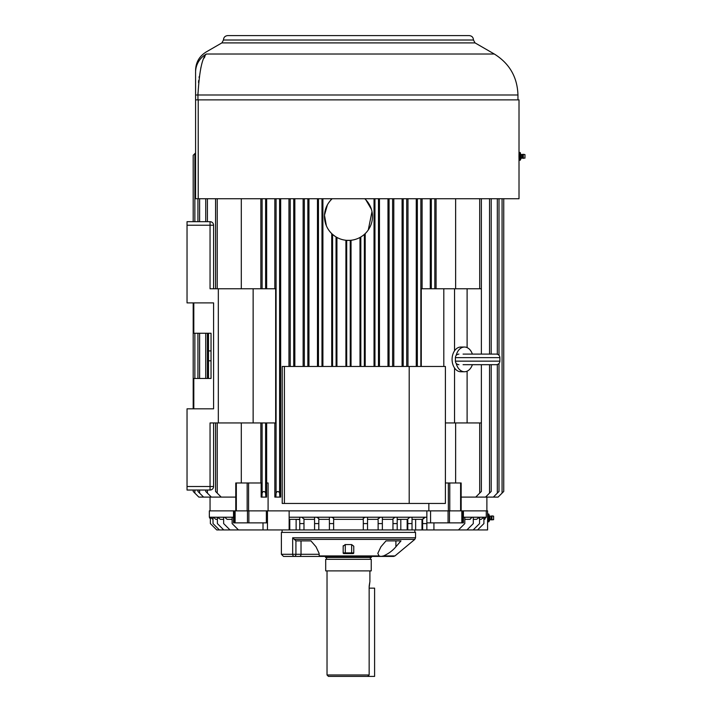 <?xml version="1.0" encoding="UTF-8"?>
<svg xmlns="http://www.w3.org/2000/svg" width="712" height="712" viewBox="0 0 712 712"><rect width="100%" height="100%" fill="white"/><g stroke="black" fill="none" stroke-linecap="round" stroke-linejoin="round"><path stroke-width="1.07" d="M520.027 160.245L519.004 160.245L518.959 156.364L520.027 156.364L520.027 160.245M518.959 156.364L519.004 152.475L520.027 152.475L520.027 156.364M517.953 99.867L517.953 94.99L195.578 94.99L195.578 198.728L195.578 72.357C195.578 69.651 195.578 69.651 195.578 72.357A21.182 21.004 -0 0 1 206.444 54.014C202.119 57.69 199.28 71.342 197.945 94.99L197.963 92.943M369.84 582.016L369.154 587.373L369.154 674.985L327.031 674.985L327.031 570.891M369.154 587.373L369.181 586.252M369.217 585.736L369.795 582.185M369.154 674.985L367.686 676.4L328.446 676.4L327.031 674.985M369.154 588.148L374.601 588.148L374.601 676.4L367.686 676.4M461.154 497.101L498.089 497.101L503.74 491.449L503.74 198.728L503.74 491.449M265.62 422.946L265.62 492.962L265.843 497.101L266.608 497.101L266.608 482.976L268.095 482.976L268.095 510.869M266.662 422.946L266.662 482.976M463.067 354.095L496.344 354.095C498.489 354.309 499.664 355.484 499.877 357.629L499.877 361.153C499.664 363.298 498.489 364.482 496.344 364.686L463.067 364.686M456.214 355.359A12.362 8.74 -90 0 1 464.473 347.038A12.362 8.74 -90 0 1 472.368 354.095M472.368 364.686A12.362 8.74 -90 0 1 464.473 371.753A12.362 8.74 -90 0 1 456.214 363.432M481.374 354.095L481.374 288.769L454.541 288.769L454.541 350.802A12.362 8.74 90 0 1 460.824 347.038L464.473 347.038M454.541 350.802A12.362 8.74 90 0 0 454.541 367.979A12.362 8.74 90 0 0 460.824 371.753L464.473 371.753M253.134 288.769L253.134 422.946L275.66 422.946L275.66 288.769L210.049 288.769L210.049 225.215L187.034 225.215L187.034 302.894L213.582 302.894L213.582 408.822L187.034 408.822L187.034 490.034L210.049 490.034A3.533 3.533 0 0 0 213.582 486.51L213.582 422.946M213.582 288.769L213.582 225.215A3.533 3.533 0 0 0 210.049 221.681L187.034 221.681L187.034 225.215M211.037 360.806L211.037 350.918L208.491 350.918L208.491 360.806L211.037 360.806L211.037 378.455L208.491 378.455L208.491 360.806M208.491 350.918L208.491 333.26L211.037 333.26L193.806 333.26L193.806 302.894M211.037 333.26L211.037 350.918M193.806 408.822L193.806 378.455L211.037 378.455M210.049 490.034L210.049 422.946L253.134 422.946M218.326 422.946L218.326 288.769M465.399 364.686L494.929 364.686M465.399 354.095L494.929 354.095M467.108 371.175L467.108 422.946L445.392 422.946M454.541 367.979L454.541 422.946M430.27 198.728L430.27 288.769M422.091 198.728L422.091 288.769M467.108 288.769L467.108 347.607M416.262 198.728L416.262 366.457M407.976 198.728L407.976 366.457M402.084 198.728L402.084 366.457M393.798 198.728L393.798 366.457M303.134 198.728L303.134 366.457M294.848 198.728L294.848 366.457M288.956 198.728L288.956 366.457M280.67 198.728L280.67 497.101L275.873 497.101L276.087 493.122C277.164 491.022 278.33 490.96 279.594 492.962L279.816 497.101M274.841 422.946L274.841 497.101L275.873 497.101M428.847 503.455L428.847 510.869M387.978 198.728L387.978 366.457M379.46 198.728L379.46 366.457M374.031 198.728L374.031 366.457M365.203 198.728L371.397 209.266M371.993 211.606L368.291 229.932M365.203 233.598L365.203 366.457M331.73 198.728L328.659 202.822M322.901 198.728L322.901 366.457M331.73 233.598L331.73 366.457M326.354 225.731L324.485 215.184L327.395 204.878M317.472 198.728L317.472 366.457M308.955 198.728L308.955 366.457M195.578 152.92L193.192 155.305L193.192 221.681M193.192 490.034L193.192 491.449L198.844 497.101L235.779 497.101M274.841 198.728L274.841 288.769M266.662 198.728L266.662 288.769M445.392 482.976L461.154 482.976L461.154 510.869M345.907 240.255L345.907 366.457M336.927 237.443L336.927 366.457M265.843 497.101L261.144 497.101L261.144 482.976L235.779 482.976L235.779 510.869M360.005 237.443L360.005 366.457M351.034 240.255L351.034 366.457M260.859 198.728L260.859 288.769M241.306 198.728L241.306 288.769M455.627 198.728L455.627 288.769M436.073 198.728L436.073 288.769M241.306 422.946L241.306 482.976M260.859 422.946L260.859 482.976M475.723 497.101L481.374 491.449L481.374 422.946L467.108 422.946M455.627 422.946L455.627 482.976M431.312 198.728L431.312 288.769M215.558 422.946L215.558 491.449L221.21 497.101M205.732 490.034L205.732 491.449L211.384 497.101M265.62 198.728L265.62 288.769M261.909 497.101L262.114 493.122C263.191 491.022 264.357 490.96 265.62 492.962M197.936 490.034L197.936 491.449L203.588 497.101M493.345 497.101L498.996 491.449L498.996 363.485M485.548 497.101L491.2 491.449L491.2 364.686M417.339 198.728L417.339 366.457M454.541 288.769L421.273 288.769L421.273 366.457M364.357 366.457L364.357 234.39L363.476 235.129M362.266 236.037L360.824 236.971L360.824 366.457M350.233 366.457L350.233 240.336L346.7 240.336L346.7 366.457M336.108 366.457L336.046 236.936M335.655 236.695L335.174 236.384M334.96 236.242L332.575 234.39L332.575 366.457M279.594 198.728L279.594 492.962M481.374 364.686L481.374 422.946M443.807 288.769L443.807 366.457M332.192 198.728A24.012 24.012 0 0 0 331.258 233.136A24.012 24.012 0 0 0 365.674 233.136A24.012 24.012 0 0 0 364.74 198.728M519.012 160.245L519.012 198.728L195.578 198.728M195.578 99.867L519.012 99.867L519.012 152.475M198.506 82.459L198.692 80.501M199.066 77.448L199.173 76.629M200.757 68.183L200.9 67.596M204.193 58.001L204.94 56.506M206.444 54.014C206.08 51.3 206.08 51.3 206.444 54.014C206.08 51.3 206.08 51.3 206.444 54.014L494.297 54.014C509.481 63.457 517.366 77.119 517.953 94.99M523.302 158.402L523.302 154.317L524.966 154.593L524.966 158.126L521.3 158.126L520.187 160.245M284.408 503.455L282.219 503.455L282.219 366.457L284.408 366.457L284.408 503.455L445.392 503.455L445.392 366.457L409.195 366.457L409.195 503.455M284.408 366.457L409.195 366.457M487.587 529.942L487.587 510.869L486.278 510.869L486.278 517.223L483.911 517.223L483.911 523.587L477.556 529.942L487.587 529.942M463.414 510.869L462.355 510.869L462.355 522.875L463.414 522.875L463.414 510.869L486.278 510.869M289.143 510.869L267.472 510.869L267.472 529.942L289.143 529.942L289.143 510.869L426.853 510.869L426.853 529.942L477.556 529.942M219.385 529.942L223.746 529.942L217.391 523.587L217.391 517.223L213.022 517.223L213.022 523.587L219.385 529.942L216.742 529.942L210.378 523.587L210.378 517.223L209.346 517.223L209.346 510.869L233.527 510.869L233.527 522.875L267.472 522.875M484.988 519.173L484.133 519.342L486.278 517.223M234.577 522.875L234.577 510.869L266.368 510.869L266.368 522.875M234.577 510.869L233.527 510.869M267.472 510.869L266.368 510.869M426.853 510.869L462.355 510.869M426.853 522.875L462.355 522.875M401.381 519.342L397.198 519.555M407.789 519.342L397.198 519.342M463.414 517.223L464.811 517.223L464.811 523.587L458.457 529.942M407.789 523.587L407.789 518.977L409.916 517.223L412.026 517.223L412.026 523.587L407.789 523.587L407.789 529.942L407.166 529.942L407.166 519.342M422.617 519.342L412.026 519.342M412.026 523.587L412.026 529.942L422.617 529.942L422.617 519.119L424.752 517.223L426.853 517.223M470.276 519.306L464.811 519.342L469.831 519.342L472.225 517.223L473.284 517.223L473.284 523.587L466.93 529.942M476.515 519.342L473.284 519.342L476.515 519.342L479.55 517.223L479.55 523.587L473.186 529.942M481.214 519.342L479.55 519.342L481.214 519.342L483.911 517.223M392.962 519.342L382.362 519.342M397.198 529.942L392.962 529.942L392.962 518.799L395.08 517.223L397.198 517.223L397.198 529.942L407.166 529.942M363.298 519.342L333.634 519.342M363.298 523.587L363.298 518.211L365.416 517.223L367.534 517.223L367.534 523.587L363.298 523.587L363.298 529.942L333.634 529.942L333.634 518.211L331.516 517.223L333.634 518.211M378.125 519.342L367.534 519.342M378.757 518.372L380.252 517.223L382.362 517.223L382.362 523.587L378.125 523.587L378.125 529.942L367.534 529.942L367.534 523.587M299.743 519.342L289.143 519.342M289.143 529.942L299.743 529.942L299.743 523.587L303.98 523.587L303.98 519.342L314.57 519.342M223.746 529.942L267.472 529.942M238.475 529.942L232.121 523.587L232.121 517.223L233.527 517.223M299.743 523.587L299.743 517.223L301.852 517.223L303.33 518.576M215.727 519.342L217.391 519.342L215.727 519.342L213.538 517.223M217.391 517.223L220.426 519.342L223.648 519.342L220.426 519.342M230.012 529.942L223.648 523.587L223.648 517.223L224.716 517.223L227.101 519.342L232.121 519.342L227.101 519.342M329.398 519.342L318.807 519.342M314.57 529.942L314.57 517.223L316.68 517.223L318.807 518.558L318.807 529.942L303.98 529.942L303.98 518.799M210.378 517.223L212.799 519.342M299.743 519.555L295.56 519.342M424.69 517.606L423.337 518.861M379.363 518.122L378.882 518.327M314.57 523.587L318.807 523.587M365.416 517.223L329.398 517.223L329.398 529.942L318.807 529.942M329.398 523.587L333.634 523.587M333.634 529.942L329.398 529.942M303.98 529.942L299.743 529.942M378.125 523.587L378.125 518.558M392.962 529.942L382.362 529.942L382.362 523.587M382.362 529.942L378.125 529.942M367.534 529.942L363.298 529.942M422.617 523.587L426.853 523.587M392.962 523.587L397.198 523.587M426.853 529.942L422.617 529.942M412.026 529.942L407.789 529.942M487.587 514.046L488.672 514.046L488.672 521.816L487.587 521.816M488.672 517.936L487.587 517.936M491.947 519.974L491.947 515.889L493.612 516.164L493.612 519.698L489.945 519.698L488.832 521.816M281.382 554.301L292.668 554.301A2.118 1.762 90 0 0 294.43 556.419A2.118 1.495 -90 0 0 295.925 554.301L319.003 554.301L319.11 553.357L316.012 546.772L310.939 540.889L295.952 540.889L292.668 537.774L415.559 537.774L415.559 532.407L281.382 532.407L281.382 554.301L283.501 556.419L325.517 556.419L325.517 557.434L371.415 557.434L371.415 556.419L380.929 556.419L379.033 555.93L377.823 553.357L380.929 546.772L386.002 540.889L395.908 540.889L395.908 546.772C392.686 550.625 388.547 553.678 383.501 555.93L380.929 556.419L379.033 555.93L319.216 555.93L320.356 556.419L378.143 556.419A2.118 1.388 -90 0 0 379.033 555.93M351.648 544.582L351.648 552.886L353.766 552.886A0.703 0.703 0 0 1 353.054 553.598A0.703 0.703 0 0 0 353.766 552.886L353.054 553.598L351.648 553.598L353.054 553.598L353.766 552.886A0.703 0.703 0 0 1 353.383 553.518A0.703 0.703 0 0 0 353.766 552.886L353.766 546.211L351.648 544.582L344.991 544.582M343.878 553.598A0.703 0.703 0 0 1 343.166 552.886L351.648 552.886L351.648 553.598L343.878 553.598L343.166 552.886L343.878 553.598L345.293 553.598L345.293 544.582L343.166 546.211L343.166 552.886A0.703 0.703 0 0 0 343.549 553.518M343.282 545.65L343.166 546.211M319.11 553.357L319.216 555.93L320.356 556.419M395.908 546.772L400.981 540.889L386.002 540.889M292.668 537.774L292.668 554.301L295.925 554.301L295.925 540.853L295.16 540.088M382.478 556.419A2.118 1.593 -90 0 0 383.501 555.93L394.955 555.93L393.603 556.419L380.929 556.419M294.43 556.419L299.53 556.419A2.118 1.495 -90 0 0 301.025 554.301L301.025 540.889L310.939 540.889M371.246 570.891L325.695 570.891L325.695 559.312L371.246 559.312L371.246 570.891M523.302 154.317L521.3 154.593L520.614 154.068L520.614 158.651M458.92 354.095C456.775 354.309 455.591 355.484 455.386 357.629L499.877 357.629M455.386 357.629L455.386 361.153L499.877 361.153M187.034 486.51L213.582 486.51M210.049 221.681L210.049 225.215L213.582 225.215M194.865 153.623L194.865 221.681M194.865 333.26L194.865 378.455M194.865 490.034L194.865 493.122M448.355 482.976L448.355 510.869M449.779 482.976L449.779 510.869M460.611 482.976L460.611 510.869M248.577 482.976L248.577 510.869M247.153 482.976L247.153 510.869M236.331 482.976L236.331 510.869M479.701 198.728L479.701 288.769M434.818 198.728L434.818 288.769M479.701 422.946L479.701 493.122M217.231 198.728L217.231 288.769M217.231 422.946L217.231 493.122M207.415 198.728L207.415 221.681M207.415 333.26L207.415 378.455M207.415 490.034L207.415 493.122M276.087 198.728L276.087 493.122M262.114 198.728L262.114 288.769M262.114 422.946L262.114 493.122M307.86 198.728L307.86 366.457M304.327 198.728L304.327 366.457M199.609 198.728L199.609 221.681M199.609 333.26L199.609 378.455M199.609 490.034L199.609 493.122M502.067 198.728L502.067 493.122M497.323 198.728L497.323 354.238M497.323 364.553L497.323 493.122M489.527 198.728L489.527 354.095M489.527 364.686L489.527 493.122M420.854 198.728L420.854 366.457M406.73 198.728L406.73 366.457M403.197 198.728L403.197 366.457M392.606 198.728L392.606 366.457M389.072 198.728L389.072 366.457M378.481 198.728L378.481 366.457M374.948 198.728L374.948 366.457M321.984 198.728L321.984 366.457M318.451 198.728L318.451 366.457M293.736 198.728L293.736 366.457M290.211 198.728L290.211 366.457M198.221 99.867L198.221 198.728M197.945 94.99L197.945 99.867M221.886 42.898L223.47 40.014L473.462 40.014L475.046 42.898L221.886 42.898L206.168 51.976C199.369 56.203 195.836 62.318 195.578 70.319M522.715 154.486L522.715 158.233M522.43 154.593L522.43 158.126M521.3 154.593L521.3 158.126M472.225 517.223L464.811 517.223M478.776 517.223L473.284 517.223M483.395 517.223L479.55 517.223M299.743 517.223L289.143 517.223M314.57 517.223L301.852 517.223M329.398 517.223L316.68 517.223M380.252 517.223L367.534 517.223M395.08 517.223L382.362 517.223M409.916 517.223L397.198 517.223M424.752 517.223L412.026 517.223M213.022 517.223L210.663 517.223M223.648 517.223L218.157 517.223M232.121 517.223L224.716 517.223M248.862 510.869L248.862 522.875M247.456 510.869L247.456 522.875M235.111 510.869L235.111 522.875M461.821 510.869L461.821 522.875M449.486 510.869L449.486 522.875M448.07 510.869L448.07 522.875M430.564 510.869L430.564 522.875M433.92 529.942L433.92 522.875M263.013 529.942L263.013 522.875M296.121 529.942L296.121 519.377M289.766 529.942L289.766 519.342M400.812 529.942L400.812 519.377M415.639 529.942L415.639 519.342M421.993 529.942L421.993 519.342M491.947 515.889L491.36 516.058L491.36 519.804M491.36 516.058L491.075 519.698M491.075 516.164L489.945 516.164L489.945 519.698M489.945 516.164L489.26 515.648L489.26 520.223M294.225 539.402L414.793 539.402L394.955 555.93M520.614 154.068L520.187 152.475M369.902 581.766L369.902 570.891M455.386 361.153C455.591 363.298 456.775 364.482 458.92 364.686M210.049 510.869L210.049 497.101M486.883 510.869L486.883 497.101M481.374 288.769L481.374 198.728M215.558 288.769L215.558 198.728M205.732 378.455L205.732 333.26M205.732 221.681L205.732 198.728M197.936 378.455L197.936 333.26M197.936 221.681L197.936 198.728M193.192 408.822L193.192 302.894M498.996 355.297L498.996 198.728M491.2 354.095L491.2 198.728M475.046 42.898L494.297 54.014M473.462 40.014C473.293 37.344 471.887 35.876 469.226 35.6L227.707 35.6C225.054 35.876 223.639 37.344 223.47 40.014M209.346 517.223L210.378 519.048M414.847 532.407L414.847 529.942M282.085 532.407L282.085 529.942M489.26 515.648L488.832 514.046M415.559 537.774L414.793 539.402M370.356 559.312L370.356 557.434M326.577 559.312L326.577 557.434"/></g></svg>
